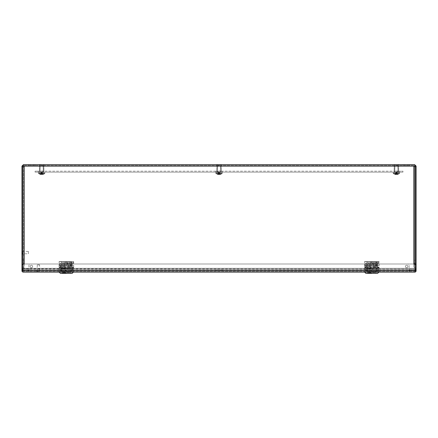 <?xml version="1.0" encoding="UTF-8"?>
<svg xmlns="http://www.w3.org/2000/svg" width="438" height="438" viewBox="0 0 438 438"><rect width="100%" height="100%" fill="white"/><g stroke="black" fill="none" stroke-linecap="round" stroke-linejoin="round"><path stroke-width="0.33" stroke-dasharray="2.19 1.64" d="M216.772 164.666L221.278 164.666L216.772 164.666L221.278 164.666L216.772 164.666L216.772 165.454L221.278 165.454L216.772 165.454L221.278 165.454L216.772 165.454L216.772 164.666M39.404 164.666L43.915 164.666L39.404 164.666L43.915 164.666L39.404 164.666L39.404 165.454L43.915 165.454L39.404 165.454L43.915 165.454L39.404 165.454L39.404 164.666M394.14 164.666L398.646 164.666L394.14 164.666L398.646 164.666L394.14 164.666L394.14 165.454L398.646 165.454L394.14 165.454L398.646 165.454L394.14 165.454L394.14 164.666M33.567 164.666L28.651 164.666L34.958 164.666L28.651 164.666L33.567 164.666L33.567 165.454L34.958 165.454L33.447 165.454L33.447 164.666L33.447 165.454L30.162 165.454L30.162 164.666L30.162 165.454L33.447 165.454L33.447 164.666L33.567 165.454L33.567 164.666M408.002 164.666L403.091 164.666L409.399 164.666L403.091 164.666L408.002 164.666L408.002 165.454L409.399 165.454L407.887 165.454L407.887 164.666L407.887 165.454L404.602 165.454L404.602 164.666L404.602 165.454L407.887 165.454L407.887 164.666L408.002 165.454L408.002 164.666M415.229 165.86L415.312 269.775L22.743 269.775L22.743 268.302L24.21 268.302L22.749 268.302L22.743 267.519L23.532 267.519L23.532 166.205L24.21 166.205L22.743 166.205L24.21 166.205L22.743 166.205L24.21 166.205L22.743 166.205L23.422 164.666L414.627 164.666L415.312 166.139L414.627 165.454L23.422 165.454L414.627 165.454L414.627 164.666L416.1 166.139L415.312 166.139L414.627 165.454L414.627 164.666M30.047 165.454L34.958 165.454L28.651 165.454L30.162 165.454L30.162 164.666L30.047 165.454M404.488 165.454L409.399 165.454L403.091 165.454L404.602 165.454L404.602 164.666L404.488 165.454M21.955 166.139L22.743 166.139L23.422 165.454L23.422 164.666L21.955 166.139L21.955 269.381L22.42 269.381M415.312 259.685L415.312 166.205L413.839 166.205L415.312 166.205L413.839 166.205L415.312 166.205L414.627 165.454L415.312 166.139L22.743 166.139L415.312 166.139L413.839 166.205L413.839 264.098L415.312 264.098L413.839 264.098L414.518 264.098L414.523 263.315L415.312 263.315L414.523 263.315L414.523 259.685L415.312 259.685L415.312 263.315L415.312 166.205L413.839 166.205L415.312 166.139L415.312 269.118L416.1 269.118L415.312 269.118L415.629 269.381M416.1 269.118L416.1 166.139M414.518 264.098L415.301 264.098L415.312 268.987L416.1 268.987L416.1 268.302L415.772 269.228L416.1 268.302L415.772 269.228L415.158 268.729A0.684 0.684 0 0 1 414.627 268.987L409.793 268.987L414.627 268.987A0.684 0.684 0 0 0 415.158 268.729L415.312 268.302L413.839 268.302L415.312 268.302L415.312 269.118L415.947 269.118M415.312 166.139L22.743 166.139L23.422 165.454L23.422 164.666M22.743 267.519L23.532 267.519L23.532 268.302L22.749 268.302L22.743 268.987L22.743 268.302L24.21 268.302L24.21 166.205L22.743 166.205L23.422 165.454L22.743 166.139L22.743 270.668L415.312 270.668L415.312 272.14L22.743 272.14L22.743 270.668M21.955 253.832L21.955 251.292L21.955 253.832L22.743 253.832L22.743 251.292L22.743 253.832M22.579 268.987L21.955 268.987L21.955 268.302L22.278 269.228A1.473 1.473 0 0 0 23.422 269.775A1.473 1.473 0 0 1 22.743 269.605M414.523 263.315L414.523 166.205L414.523 267.519L415.312 267.519L414.523 267.519L414.518 268.302L413.839 268.302L413.839 166.205L413.839 268.302L24.21 268.302L24.21 166.205L24.21 264.098L22.749 264.098M415.312 264.098L415.312 270.668M415.312 269.605A1.473 1.473 0 0 1 414.627 269.775A1.473 1.473 0 0 0 415.772 269.228M415.312 264.059L416.1 264.059M22.743 264.059L21.955 264.059M22.743 166.205L23.532 166.205L23.532 263.315L22.743 263.315L23.532 263.315L23.532 264.098M409.793 269.775L414.627 269.775L409.53 269.775L409.793 268.987L409.793 269.775M415.476 268.987L415.312 268.302L415.158 268.729L415.312 268.302L414.518 268.302M415.312 267.519L415.312 166.205M415.312 268.302L23.532 268.302M414.901 269.775L414.901 268.987L415.312 268.987L415.312 269.775L22.743 269.775L22.891 268.729A0.684 0.684 0 0 0 23.422 268.987L28.256 268.987L23.422 268.987A0.684 0.684 0 0 1 22.891 268.729L416.1 268.987M28.256 269.775L23.422 269.775L28.519 269.775L28.256 268.987L28.256 269.775M22.278 269.228L22.891 268.729L22.743 268.302M22.743 271.352L415.312 271.352M22.743 259.685L23.532 259.685L23.532 167.031L23.532 263.89L22.743 263.89M23.532 259.685L23.532 263.315M415.306 263.89L414.523 263.89L414.523 166.205L414.523 167.031L415.312 167.031L414.523 167.031L414.523 259.685M414.523 263.89L414.523 267.519M23.532 267.519L23.532 263.89M414.901 268.987L21.955 268.987M39.644 271.352L37.11 271.352L39.644 271.352L39.644 270.564L37.11 270.564L39.644 270.564M366.557 271.352L376.959 271.352L366.557 271.352L366.557 270.564L366.557 271.352M61.09 271.352L71.498 271.352L61.09 271.352L61.09 270.564L61.09 271.352M21.955 271.352L416.1 271.352L416.1 269.775L416.1 270.564L21.955 270.564L21.955 265.636A1.643 1.643 0 0 1 23.597 263.994L414.457 263.994A1.643 1.643 0 0 1 416.1 265.636L416.1 269.775L21.955 269.775L21.955 271.352M374.37 270.564L374.37 271.352L374.37 270.564L369.152 270.564L376.959 270.564L376.959 271.352L376.959 270.564L374.37 270.564M369.152 271.352L369.152 270.564L366.557 270.564L369.152 270.564L369.152 271.352M68.903 270.564L68.903 271.352L68.903 270.564L63.685 270.564L71.498 270.564L71.498 271.352L71.498 270.564L68.903 270.564M63.685 271.352L63.685 270.564L61.09 270.564L63.685 270.564L63.685 271.352M28.93 271.352L28.93 270.005L28.459 271.352L28.459 270.564L22.743 270.564M409.119 271.352L409.119 265.636A1.643 1.643 0 0 0 407.477 263.994L30.572 263.994A1.643 1.643 0 0 0 28.93 265.636L28.93 269.775L28.93 265.636A1.643 1.643 0 0 1 30.572 263.994L407.477 263.994A1.643 1.643 0 0 1 409.119 265.636L409.119 269.775L28.93 269.775L409.119 269.775L409.596 271.352L409.596 270.564L28.459 270.564L28.93 269.89L28.93 270.564M415.312 270.564L409.596 270.564L409.119 269.89L409.119 270.564M21.955 269.381L21.955 265.636A1.643 1.643 0 0 1 23.597 263.994L414.457 263.994A1.643 1.643 0 0 1 416.1 265.636L416.1 269.381M406.65 267.695A1.237 1.237 0 0 1 405.583 265.844A1.237 1.237 0 0 1 407.718 265.844A1.237 1.237 0 0 1 406.65 267.695A1.237 1.237 0 0 0 407.718 265.844A1.237 1.237 0 0 0 405.583 265.844A1.237 1.237 0 0 0 406.65 267.695A1.237 1.237 0 0 0 407.718 265.844A1.237 1.237 0 0 0 405.583 265.844A1.237 1.237 0 0 0 406.65 267.695A1.237 1.237 0 0 1 405.583 265.844A1.237 1.237 0 0 1 407.718 265.844A1.237 1.237 0 0 1 406.65 267.695M31.405 267.695A1.237 1.237 0 0 1 30.331 265.844A1.237 1.237 0 0 1 32.472 265.844A1.237 1.237 0 0 1 31.405 267.695A1.237 1.237 0 0 0 32.472 265.844A1.237 1.237 0 0 0 30.331 265.844A1.237 1.237 0 0 0 31.405 267.695A1.237 1.237 0 0 0 32.472 265.844A1.237 1.237 0 0 0 30.331 265.844A1.237 1.237 0 0 0 31.405 267.695A1.237 1.237 0 0 1 30.331 265.844A1.237 1.237 0 0 1 32.472 265.844A1.237 1.237 0 0 1 31.405 267.695M66.297 264.453L62.125 264.453L66.297 264.453M66.297 273.005L62.125 273.005L66.297 273.005M61.731 264.453L70.978 264.453L61.205 264.453L61.205 271.352L61.205 264.453L61.205 265.439L61.205 264.453L61.731 264.453A0.526 0.526 0 0 1 61.205 263.928L61.731 264.453M66.297 273.4L61.731 273.4L66.297 273.4M61.205 265.439L61.205 266.096L61.205 265.439L59.782 265.439L59.782 263.928L61.205 263.928L59.65 263.928L59.683 266.096L59.782 265.439L61.205 265.439M63.756 264.453L63.756 271.352L61.205 271.352L68.832 271.352L63.756 271.352L63.756 264.453M67.698 264.453L68.832 266.096L68.832 271.352L68.832 266.096L71.383 266.096L68.832 266.096L67.698 264.453M70.978 264.453L71.383 266.096L71.383 271.352L68.832 271.352L71.383 271.352L71.383 266.096L70.978 264.453M60.455 273.4L72.133 273.4M61.205 266.096L59.683 266.096L61.205 266.096M66.297 271.352L58.906 271.352L66.297 271.352M58.906 271.352L58.906 271.85L73.683 271.85L58.906 271.85L59.19 272.14M60.625 265.57L60.625 263.309L64.884 263.309L64.884 269.709L62.251 269.709L61.627 270.564L61.227 268.921L63.417 268.921L63.417 267.936L60.805 267.936L60.805 269.709L60.439 269.709L64.654 269.709L65.377 270.564L66.297 269.841L66.297 268.921L62.782 268.921L62.782 267.936L67.277 267.936L67.277 269.709L72.15 269.709L71.761 270.564L71.361 269.841L71.361 268.921L72.15 268.921L72.15 267.936L70.797 267.936L70.797 269.709L67.704 269.709L67.704 266.66L68.399 265.877L72.15 265.57L59.743 265.57L59.743 261.596L61.659 261.596L61.659 263.309L60.625 263.309M61.659 261.596L71.75 261.596L67.616 261.596L67.616 264.585L71.471 264.585L70.808 264.585L70.808 265.57L73.683 265.57L68.399 265.877L67.704 266.66L67.704 269.709L64.884 269.709L64.884 261.596L73.009 261.596L64.884 261.596L64.884 263.309L71.153 263.309L61.659 263.309M59.743 265.57L70.808 265.57M62.251 269.709L70.797 269.709M70.797 267.936L72.144 267.936L72.144 269.709M72.144 267.936L73.683 267.936L72.15 267.936L72.15 265.57M72.15 269.709L72.15 268.921L73.683 268.921L73.683 261.793L67.934 261.793L67.934 264.585L71.263 264.585L71.263 265.57M71.361 268.921L73.683 268.921L73.683 269.709L67.277 269.709L67.277 267.936L62.782 267.936M71.361 269.841L72.692 269.841L72.692 268.921M72.692 269.841L73.026 270.564L71.684 270.564M71.761 270.564L73.102 270.564L73.354 269.841L71.98 269.841M71.98 269.709L73.683 269.709M62.782 268.921L61.857 268.921L61.857 267.936M67.934 264.585L67.436 264.585L67.436 261.596L73.485 261.596L59.103 261.596L58.906 269.709L64.654 269.709L65.574 270.564L66.297 269.841L66.297 268.921L61.857 268.921M58.906 269.709L60.805 269.709M60.805 267.936L59.458 267.936L59.458 269.709M59.458 267.936L63.417 267.936M63.417 268.921L62.661 268.921L62.661 267.936M61.227 268.921L62.661 268.921M61.227 269.841L59.897 269.841L59.897 268.921M59.897 269.841L60.285 270.564L61.627 270.564M61.747 270.564L60.406 270.564L60.877 269.709M70.365 263.309L62.223 263.309L70.365 263.309L70.365 271.757L67.923 271.757L67.047 272.546C70.168 272.546 70.168 272.546 67.047 272.546L67.923 271.757L66.861 272.348L67.923 271.757L70.365 271.757L69.576 272.546M63.406 261.596L69.182 261.596L63.406 261.596L63.406 267.903L68.919 268.166L63.669 268.166M67.616 264.585L67.616 261.596M59.103 261.596L59.743 261.596M66.297 261.793L66.297 265.57L66.297 261.596L58.906 261.793L61.227 261.793L61.227 266.364L58.916 267.344L59.924 267.684L72.664 267.684L73.672 267.344L71.361 266.364L71.361 261.793L70.398 261.793L70.2 265.702L62.388 265.702L62.191 261.793L62.191 266.266L64.654 266.266L64.654 268.729L64.654 266.266L62.191 266.266C62.333 267.76 63.154 268.582 64.654 268.729L67.934 268.729L67.934 266.266L70.398 266.266L64.654 266.266L64.654 261.793L65.903 261.596L65.705 264.519L63.373 264.519L63.373 261.793L64.654 261.793L61.38 261.596M71.153 261.596L71.153 262.784L70.277 262.784L70.277 261.596M72.347 265.57L72.347 262.784L73.683 262.784L73.009 262.784L73.009 265.57M71.794 265.57L71.75 261.596M73.009 261.596L73.009 262.784L71.153 262.784L71.153 263.309M64.665 270.498L67.923 270.498L64.665 270.498L65.771 270.498L64.665 270.498L64.665 271.757L65.541 272.546C62.42 272.546 62.42 272.546 65.541 272.546L64.665 271.757L62.223 271.757L64.665 271.757L64.665 270.498M67.934 264.519L69.215 264.519L69.412 261.596L69.215 264.519L66.888 264.519L66.691 261.596L69.215 261.793L66.888 261.793L66.888 264.519L67.934 264.519L67.934 261.793L64.654 261.596L64.654 264.519M72.347 262.784L70.277 262.784M70.2 261.596L70.398 265.505L71.29 266.501L72.872 267.098A0.827 0.712 90 0 0 72.664 267.684M73.485 261.596L71.208 261.596M67.885 261.596L67.934 265.702M73.683 267.262L58.906 267.262A0.827 0.816 161.2 0 1 58.916 267.344M71.263 264.585L70.808 264.585M71.794 262.784L71.794 263.566M67.923 270.498L66.822 270.498L66.822 272.348L66.822 270.498L67.923 270.498L67.923 271.757L67.923 270.498M65.771 272.348L65.771 270.498L65.574 272.546M63.373 264.519L63.373 261.793L65.705 261.793L65.705 264.519L63.373 264.519M59.924 267.684A0.827 0.712 90 0 0 59.716 267.098L61.298 266.501L62.174 265.505M61.298 266.501L61.687 266.041M70.901 266.041L70.217 265.702L62.371 265.702L61.785 266.184L70.803 266.184L71.29 266.501M64.654 265.702L64.654 266.266L67.934 266.266L67.934 268.729C69.428 268.587 70.25 267.766 70.398 266.266L70.2 265.702M371.758 264.453L375.93 264.453L371.758 264.453M371.758 273.005L367.586 273.005L371.758 273.005M367.192 264.453L376.445 264.453L366.666 264.453L366.666 271.352L366.666 264.453L366.666 265.439L366.666 264.453L367.192 264.453A0.526 0.526 0 0 1 366.666 263.928L367.192 264.453M371.758 273.4L367.192 273.4L371.758 273.4M366.666 265.439L366.666 266.096L366.666 265.439L365.248 265.439L365.248 263.928L366.666 263.928L365.117 263.928L365.15 266.096L365.248 265.439L366.666 265.439M369.218 264.453L369.218 271.352L366.666 271.352L374.298 271.352L369.218 271.352L369.218 264.453M373.165 264.453L374.298 266.096L374.298 271.352L374.298 266.096L376.85 266.096L374.298 266.096L373.165 264.453M376.445 264.453L376.85 266.096L376.85 271.352L374.298 271.352L376.85 271.352L376.85 266.096L376.445 264.453M365.916 273.4L377.6 273.4M366.666 266.096L365.15 266.096L366.666 266.096M371.758 271.352L379.149 271.352L371.758 271.352M364.367 271.352L364.367 271.85L379.149 271.85L364.367 271.85L364.657 272.14M366.091 265.57L366.091 263.309L370.345 263.309L370.345 269.709L367.712 269.709L367.088 270.564L366.688 268.921L368.878 268.921L368.878 267.936L366.267 267.936L366.267 269.709L365.905 269.709L370.115 269.709L370.838 270.564L371.758 269.841L371.758 268.921L368.243 268.921L368.243 267.936L372.743 267.936L372.743 269.709L377.611 269.709L377.222 270.564L376.828 269.841L376.828 268.921L377.611 268.921L377.611 267.936L376.264 267.936L376.264 269.709L373.171 269.709L373.171 266.66L373.866 265.877L377.611 265.57L365.204 265.57L365.204 261.596L367.121 261.596L367.121 263.309L366.091 263.309M367.121 261.596L377.217 261.596L373.083 261.596L373.083 264.585L376.932 264.585L376.269 264.585L376.269 265.57L379.149 265.57L373.866 265.877L373.171 266.66L373.171 269.709L370.345 269.709L370.345 261.596L378.47 261.596L370.345 261.596L370.345 263.309L376.62 263.309L367.121 263.309M365.204 265.57L376.269 265.57M367.712 269.709L376.264 269.709M376.264 267.936L377.611 267.936L377.611 269.709L377.611 268.921L379.149 268.921L379.149 267.936L377.611 267.936L379.149 267.936L379.149 261.793L373.4 261.793L373.4 264.585L376.729 264.585L376.729 265.57M376.828 268.921L379.149 268.921L379.149 269.709L372.743 269.709L372.743 267.936L368.243 267.936M376.828 269.841L378.158 269.841L378.158 268.921M378.158 269.841L378.487 270.564L377.151 270.564M377.222 270.564L378.569 270.564L378.821 269.841L377.446 269.841M377.446 269.709L379.149 269.709M368.243 268.921L367.323 268.921L367.323 267.936M373.4 264.585L372.902 264.585L372.897 261.596L378.952 261.596L364.564 261.596L364.367 269.709L370.115 269.709L371.035 270.564L371.758 269.841L371.758 268.921L367.323 268.921M364.367 269.709L366.267 269.709M366.267 267.936L364.925 267.936L364.925 269.709M364.925 267.936L368.878 267.936M368.878 268.921L368.123 268.921L368.123 267.936M366.688 268.921L368.123 268.921M366.688 269.841L365.358 269.841L365.358 268.921M365.358 269.841L365.752 270.564L367.088 270.564M367.214 270.564L365.867 270.564L366.338 269.709M375.831 263.309L367.685 263.309L375.831 263.309L375.831 271.757L373.39 271.757L372.514 272.546C375.634 272.546 375.634 272.546 372.514 272.546L373.39 271.757L372.322 272.348L373.39 271.757L375.831 271.757L375.043 272.546M368.867 261.596L374.649 261.596L368.867 261.596L368.867 267.903L374.386 268.166L369.13 268.166M373.083 264.585L373.083 261.596M364.564 261.596L365.204 261.596M371.758 261.793L371.758 265.57L371.758 261.596L364.367 261.793L366.694 261.793L366.694 266.364L364.378 267.344L365.385 267.684L378.131 267.684L379.138 267.344L376.822 266.364L376.822 261.793L375.864 261.793L375.667 265.702L367.849 265.702L367.652 261.793L367.652 266.266L370.115 266.266L370.115 268.729L370.115 266.266L367.652 266.266C367.794 267.76 368.615 268.582 370.115 268.729L373.4 268.729L373.4 266.266L375.864 266.266L370.115 266.266L370.115 261.793L371.364 261.596L371.167 264.519L368.834 264.519L368.834 261.793L370.115 261.793L366.847 261.596M376.62 261.596L376.62 262.784L375.738 262.784L375.738 261.596M377.813 265.57L377.813 262.784L379.149 262.784L378.47 262.784L378.47 265.57M377.26 265.57L377.217 261.596M378.47 261.596L378.47 262.784L376.62 262.784L376.62 263.309M370.132 270.498L373.39 270.498L370.132 270.498L371.232 270.498L370.132 270.498L370.132 271.757L371.008 272.546C367.882 272.546 367.882 272.546 371.008 272.546L370.132 271.757L367.685 271.757L370.132 271.757L370.132 270.498M373.4 264.519L374.682 264.519L374.879 261.596L374.682 264.519L372.349 264.519L372.152 261.596L374.682 261.793L372.349 261.793L372.349 264.519L373.4 264.519L373.4 261.793L370.115 261.596L370.115 264.519M377.813 262.784L375.738 262.784M375.667 261.596L375.667 265.702L378.339 267.098A0.827 0.712 90 0 0 378.131 267.684M378.952 261.596L376.669 261.596M373.351 261.596L373.4 265.702M379.138 267.344A0.827 0.816 18.8 0 1 379.138 267.273L364.367 267.262M376.729 264.585L376.269 264.585M377.26 262.784L377.26 263.566M373.39 270.498L372.284 270.498L372.284 272.348L372.284 270.498L373.39 270.498L373.39 271.757L373.39 270.498M371.232 272.348L371.232 270.498L371.035 272.546M368.834 264.519L368.834 261.793L371.167 261.793L371.167 264.519L368.834 264.519M365.385 267.684A0.827 0.712 90 0 0 365.177 267.098L366.759 266.501L367.635 265.505M366.759 266.501L367.148 266.041M376.368 266.041L375.684 265.702L367.832 265.702L367.252 266.184L376.269 266.184L376.757 266.501M396.39 171.17L398.635 171.17L396.39 171.17M396.39 164.88L398.635 164.88L396.39 164.88M394.972 164.666L393.548 164.666M399.237 164.666L397.813 164.666M397.813 164.6L397.813 164.88L394.972 164.88L399.237 164.88L399.237 164.6L397.813 164.6L399.237 164.6L397.813 164.6L397.813 164.88L397.813 164.6L394.972 164.6L394.972 164.88L394.972 164.6M396.39 171.039L398.032 171.039L396.39 171.039M396.39 165.422L398.032 165.422L396.39 165.422M41.659 171.17L43.899 171.17L41.659 171.17M41.659 164.88L39.42 164.88L41.659 164.88M38.818 164.666L43.083 164.666M40.236 164.666L44.506 164.666M44.506 164.6L43.083 164.6L44.506 164.6M41.659 171.039L43.302 171.039L41.659 171.039M41.659 165.422L40.017 165.422L41.659 165.422M40.236 164.6L43.083 164.6M219.027 171.17L216.788 171.17L219.027 171.17M219.027 164.88L216.788 164.88L219.027 164.88M217.604 164.666L216.18 164.666M221.869 164.666L220.451 164.666M220.451 164.6L220.451 164.88L217.604 164.88L221.869 164.88L221.869 164.6L220.451 164.6L221.869 164.6L220.451 164.6L220.451 164.88L220.451 164.6L217.604 164.6L217.604 164.88L217.604 164.6M219.027 171.039L220.67 171.039L219.027 171.039M219.027 165.422L217.385 165.422L219.027 165.422M22.135 253.799L22.135 251.324L22.135 253.799L28.339 253.799L28.339 251.324L28.47 253.668M22.135 254.243L21.9 250.881M38.374 271.166L36.693 271.166L38.374 271.166M38.374 264.963L39.612 264.963L38.374 264.963M39.48 264.831L37.274 264.831L39.612 264.963L39.612 271.166M38.374 271.401L36.693 271.401L38.374 271.401M415.312 269.907L409.53 269.907L415.969 269.775L409.661 269.775L415.969 269.775L409.661 269.775L415.312 269.775L409.53 269.907L416.1 269.907L416.1 270.432L409.53 270.432L415.312 270.432M415.969 270.564L409.661 270.564L415.969 270.564M22.743 269.907L416.1 269.907M28.519 269.907L28.519 270.432L21.955 270.432L28.388 270.564L28.519 269.907M22.086 270.564L28.388 270.564L22.743 270.432M215.874 269.775L222.181 269.775L215.742 269.907L222.312 269.907L222.312 270.432L215.874 270.564L222.312 270.432L222.312 269.907L215.742 269.907L222.312 269.907L215.742 269.907L215.874 270.564L222.181 270.564L215.874 270.564L215.874 269.775L222.181 269.775L215.874 269.775M220.872 172.156L217.182 172.156L221.02 172.156L220.872 171.17L221.086 172.353L216.947 172.353L222.252 172.156L215.797 172.156L217.188 172.156L217.182 171.17L220.872 171.17L217.182 171.17L216.947 172.156L222.252 172.156L215.797 172.156L220.867 172.156M217.034 172.156L222.208 172.156L215.846 172.156L217.034 172.156L217.034 171.17L215.846 171.17L217.182 171.17L217.034 172.156M43.504 172.156L38.434 172.156L44.89 172.156L38.434 172.156L43.532 172.353L43.504 171.17L39.814 171.17L43.504 171.17L39.814 171.17L43.504 171.17L43.504 172.156M398.241 172.156L394.545 172.156L399.62 172.156L395.574 172.156L398.47 172.156L398.241 171.17L394.545 171.17L398.241 171.17L394.545 171.17L398.241 171.17L398.454 172.353L393.165 172.156L398.251 172.156M35.089 172.156L402.96 172.156L35.089 172.156L35.089 171.17L38.374 171.17L35.089 171.17L35.089 172.156M221.02 171.17L215.846 171.17L222.208 171.17L220.872 171.17L221.02 172.156L221.02 171.17M399.675 171.17L38.374 171.17L402.96 171.17L399.675 171.17L399.675 172.156L399.675 171.17M402.96 172.156L402.96 171.17L402.96 172.156M396.39 165.98L398.022 165.98L396.39 165.98M396.39 165.849L397.89 165.849L396.39 165.849M396.39 172.156L398.076 172.156L396.39 172.156M393.559 172.353L394.107 172.353L393.559 172.353M394.277 172.353L395.229 172.353L394.277 172.353M395.394 172.353L396.226 172.353L395.394 172.353M396.56 172.353L397.556 172.353L396.56 172.353M397.857 172.353L398.679 172.353L397.857 172.353M399.412 172.353L398.596 172.156L399.412 172.353M399.434 172.353L398.947 172.156L399.434 172.353M397.983 172.353L397.228 172.353L397.983 172.353M396.905 172.353L396.133 172.156L396.905 172.353M394.277 172.419L398.509 172.419L394.277 172.419M396.39 172.419L399.626 172.419L396.39 172.419M393.319 173.568L399.467 173.568L393.319 173.568L393.16 173.224L399.626 173.224L393.16 173.224L399.626 173.224L393.16 173.224L393.319 173.568L399.467 173.568L393.319 173.568L394.545 174.34L395.738 174.625L394.55 174.335L395.738 174.625L395.021 174.34L395.738 174.625L396.631 174.34L395.738 174.625L396.155 174.34L394.561 174.34L395.021 174.34L396.39 172.222L397.764 174.34L398.235 174.335L397.047 174.625L396.631 174.34L397.047 174.625L398.224 174.34L397.047 174.34L397.047 174.625L397.764 174.34L396.39 172.222L397.047 174.34L396.631 174.505L397.047 174.34L396.39 172.222L396.631 174.505L397.047 174.625L396.631 174.505L396.39 172.222L396.631 174.335L396.39 172.222L396.155 174.34L396.39 172.222L395.738 174.34L396.39 172.222L395.021 174.505L396.631 174.34L394.561 174.34L393.319 173.568M398.241 174.34L396.39 172.222L394.55 174.335L396.39 172.222L397.764 174.34L398.235 174.335L396.39 172.222L397.047 174.625L397.764 174.505L397.047 174.625L397.047 174.34L398.224 174.34L396.631 174.505L397.047 174.34L396.39 172.222L396.631 174.34L396.39 172.222L396.631 174.335L396.39 172.222L396.155 174.34L396.39 172.222L395.738 174.34L396.39 172.222L395.021 174.34L396.39 172.222L394.55 174.335L396.39 172.222L398.235 174.335L397.764 174.34L396.39 172.222L398.241 174.34L399.467 173.568L399.626 172.419L399.467 173.568L398.241 174.34M41.659 165.98L43.291 165.98L41.659 165.98M41.659 165.849L43.159 165.849L41.659 165.849M41.659 172.156L43.346 172.156L41.659 172.156M39.546 172.353L39.842 172.156L39.546 172.353M40.499 172.353L41.495 172.353L40.499 172.353M41.824 172.353L42.82 172.353L41.824 172.353M44.851 172.353L44.353 172.156L44.851 172.353M43.252 172.353L42.535 172.156L43.252 172.353M42.021 172.353L41.15 172.353L42.021 172.353M40.827 172.353L40.312 172.156L40.827 172.353M39.54 172.419L43.778 172.419L39.54 172.419M41.659 172.419L38.429 172.419L41.659 172.419M38.588 173.568L44.731 173.568L38.588 173.568L38.429 173.224L44.89 173.224L38.429 173.224L44.89 173.224L38.429 173.224L38.588 173.568L44.731 173.568L38.588 173.568L41.008 174.625L38.588 173.568M43.488 174.34L41.895 174.505L43.504 174.335L43.033 174.34L43.504 174.335L41.659 172.222L43.033 174.505L42.311 174.34L42.311 174.625L43.033 174.34L41.659 172.222L42.311 174.34L41.895 174.505L42.311 174.34L41.659 172.222L41.895 174.505L42.311 174.625L41.895 174.505L41.659 172.222L41.895 174.335L41.424 174.335L41.895 174.335L41.659 172.222L41.424 174.505L40.285 174.505L41.424 174.505L41.008 174.34L41.008 174.625L41.424 174.34L41.659 172.222L41.008 174.34L40.285 174.34L41.008 174.34L41.659 172.222L40.285 174.505L39.831 174.34L40.285 174.34L39.831 174.34L40.285 174.34L41.659 172.222L39.82 174.335L41.659 172.222L43.033 174.34L43.488 174.34L42.311 174.625L43.504 174.335L41.659 172.222L42.311 174.625L42.311 174.34L43.033 174.505L41.895 174.505L42.311 174.34L41.659 172.222L41.895 174.34L41.659 172.222L41.895 174.335L41.424 174.335L41.895 174.335L41.659 172.222L41.424 174.505L41.008 174.34L41.008 174.625L41.424 174.34L41.659 172.222L41.008 174.34L40.285 174.34L41.008 174.34L41.659 172.222L40.285 174.34L41.659 172.222L39.82 174.335L41.659 172.222L43.504 174.335L43.033 174.34L41.659 172.222L43.504 174.34L44.731 173.568L44.89 172.419L44.731 173.568L43.504 174.34M219.027 165.98L217.396 165.98L219.027 165.98M219.027 165.849L217.527 165.849L219.027 165.849M216.191 172.353L216.739 172.353L216.191 172.353M216.914 172.353L217.626 172.156L216.914 172.353M217.867 172.353L218.863 172.353L217.867 172.353M219.192 172.353L220.188 172.353L219.192 172.353M222.044 172.353L221.25 172.156L222.044 172.353M222.071 172.353L221.579 172.156L222.071 172.353M220.615 172.353L219.903 172.156L220.615 172.353M219.389 172.353L218.77 172.156L219.389 172.353M216.909 172.419L221.146 172.419L216.909 172.419M219.027 172.419L215.792 172.419L219.027 172.419M215.95 173.568L222.099 173.568L215.95 173.568L215.792 173.224L222.258 173.224L215.792 173.224L222.258 173.224L215.792 173.224L215.95 173.568L222.099 173.568L215.95 173.568L217.182 174.34L218.376 174.625L217.182 174.335L218.376 174.625L217.653 174.34L218.376 174.625L219.263 174.34L218.376 174.625L218.792 174.34L217.193 174.34L217.653 174.34L219.027 172.222L220.402 174.34L220.867 174.335L219.679 174.625L219.263 174.34L219.679 174.625L220.872 174.34L219.679 174.34L219.679 174.625L220.402 174.34L219.027 172.222L219.679 174.34L219.263 174.505L219.679 174.34L219.027 172.222L219.263 174.505L219.679 174.625L219.263 174.505L219.027 172.222L219.263 174.335L219.027 172.222L218.792 174.34L219.027 172.222L218.376 174.34L219.027 172.222L217.653 174.505L219.263 174.34L217.193 174.34L215.95 173.568M220.867 174.335L219.027 172.222L217.182 174.335L219.027 172.222L220.402 174.34L220.867 174.335L219.027 172.222L219.679 174.625L220.402 174.505L219.679 174.625L219.679 174.34L220.856 174.34L219.263 174.505L219.679 174.34L219.027 172.222L219.263 174.34L219.027 172.222L219.263 174.335L219.027 172.222L218.792 174.34L219.027 172.222L218.376 174.34L219.027 172.222L217.653 174.34L219.027 172.222L217.182 174.335L219.027 172.222L220.872 174.34L220.402 174.34L219.027 172.222L220.867 174.335M23.532 167.031L22.743 167.031L23.532 167.031M23.532 260.271L22.743 260.271M23.532 263.074L22.743 263.074M415.312 260.271L414.523 260.271M415.312 263.074L414.523 263.074M414.901 272.14L414.901 271.352M414.523 264.475L415.312 264.475M414.523 267.279L415.312 267.279M23.532 267.279L22.743 267.279M23.532 264.475L22.743 264.475M23.154 269.775L23.154 268.987M23.597 271.352L23.597 270.564M414.457 271.352L414.457 270.564M60.877 269.841L62.251 269.841M71.471 261.596L71.471 264.585M63.406 267.903L69.182 267.903L63.406 267.903M71.618 261.596L71.618 262.784M70.398 261.793L67.934 261.793M366.338 269.841L367.712 269.841M376.932 261.596L376.932 264.585M368.867 267.903L374.649 267.903L368.867 267.903M377.085 261.596L377.085 262.784M375.864 261.793L373.4 261.793M370.115 265.702L370.115 266.266L373.4 266.266L373.4 268.729C374.895 268.587 375.716 267.766 375.864 266.266L375.881 265.505M38.374 171.17L38.374 172.156L38.374 171.17M396.39 171.931L398.022 171.931L396.39 171.931M41.659 171.931L43.291 171.931L41.659 171.931M219.027 171.931L217.396 171.931L219.027 171.931M221.278 165.454L221.278 164.666L221.278 165.454M43.915 165.454L43.915 164.666L43.915 165.454M398.646 165.454L398.646 164.666L398.646 165.454M34.958 165.454L34.958 164.666L34.958 165.454M28.651 165.454L28.651 164.666L28.651 165.454M409.399 165.454L409.399 164.666L409.399 165.454M403.091 165.454L403.091 164.666L403.091 165.454M22.743 251.292L21.955 251.292M37.11 270.564L37.11 271.352M28.826 270.722L28.656 271.27M409.223 270.722L409.393 271.27M62.125 264.453L62.125 273.005L61.731 273.4M70.463 264.453L70.463 273.005L70.857 273.4M73.398 272.14L73.683 271.352M59.65 266.096L59.65 263.928M60.439 265.57L60.439 269.709M59.579 265.57L59.579 261.596M61.435 263.309L61.435 261.596M62.223 263.309L62.223 271.757L63.012 272.546M68.919 268.166L69.182 261.596M367.586 264.453L367.586 273.005L367.192 273.4M375.93 264.453L375.93 273.005L376.324 273.4M378.859 272.14L379.149 271.352M365.117 266.096L365.117 263.928M365.905 265.57L365.905 269.709M377.611 265.57L377.611 267.936M365.046 265.57L365.046 261.596M366.896 263.309L366.896 261.596M367.685 263.309L367.685 271.757L368.473 272.546M374.386 268.166L374.649 261.596M394.151 164.88L394.151 171.17L394.151 164.88M398.635 164.88L398.635 171.17L398.635 164.88M394.753 171.039L394.753 165.422L394.753 171.039M398.032 171.039L398.032 165.422L398.032 171.039M39.42 164.88L39.42 171.17L39.42 164.88M43.899 164.88L43.899 171.17L43.899 164.88M40.017 171.039L40.017 165.422L40.017 171.039M43.302 171.039L43.302 165.422L43.302 171.039M216.788 164.88L216.788 171.17L216.788 164.88M221.267 164.88L221.267 171.17L221.267 164.88M217.385 171.039L217.385 165.422L217.385 171.039M220.67 171.039L220.67 165.422L220.67 171.039M22.135 251.324L28.47 251.456M37.142 271.166L37.274 264.831M409.53 269.907L409.661 270.564L409.53 269.907M21.955 269.907L21.955 270.432M215.846 171.17L215.846 172.156L215.846 171.17M222.208 171.17L222.208 172.156L222.208 171.17M39.814 171.17L39.814 172.156L39.814 171.17M394.545 171.17L394.55 172.353L394.545 171.17M398.022 171.931L397.89 165.849L398.022 171.931M394.764 171.931L394.895 165.849L394.764 171.931M393.16 172.419L393.16 173.224L393.16 172.419M43.291 171.931L43.159 165.849L43.291 171.931M40.033 171.931L40.165 165.849L40.033 171.931M38.429 172.419L38.429 173.224L38.429 172.419M220.653 171.931L220.522 165.849L220.653 171.931M217.396 171.931L217.527 165.849L217.396 171.931M215.792 172.419L215.792 173.224L215.792 172.419M222.258 172.419L222.099 173.568L220.872 174.34L222.099 173.568L222.258 172.419"/><path stroke-width="0.66" d="M22.743 269.605A1.473 1.473 0 0 1 22.278 269.228L21.955 268.987L21.955 166.139L22.743 166.139L24.21 166.205L24.21 264.098L22.743 264.098L22.743 272.14L415.312 272.14L415.312 264.098L413.839 264.098L413.839 166.205L415.312 166.205L414.627 164.666L23.422 164.666L22.825 165.854M414.627 164.666L416.1 166.139L416.1 264.059L415.312 264.098L415.312 263.315M21.955 166.139L23.422 164.666M415.629 269.381L416.1 269.381L416.1 264.059M416.1 166.139L22.743 166.139M22.743 268.987L21.955 268.987L21.955 269.381L22.42 269.381M22.743 263.315L22.743 166.205M415.312 268.987L416.1 268.987L415.772 269.228A1.473 1.473 0 0 1 415.312 269.605M415.312 166.205L415.312 264.059M415.772 269.228L415.476 268.987M21.955 264.059L22.743 264.059M22.278 269.228L22.579 268.987M22.743 271.352L21.955 271.352L21.955 270.564L22.743 270.564M415.312 270.564L416.1 270.564L416.1 271.352L415.312 271.352M416.1 269.381L416.1 269.775L415.312 269.775L415.969 269.775L416.1 270.432L415.312 270.432M22.743 269.907L21.955 269.907L22.743 269.775L21.955 269.907L21.955 269.381M73.398 272.14L72.133 273.4L60.455 273.4L59.19 272.14M378.859 272.14L377.6 273.4L365.916 273.4L364.657 272.14M397.813 164.666L394.972 164.666M394.972 164.6L393.548 164.666M397.813 164.6L399.237 164.666M43.083 164.666L40.236 164.666M40.236 164.6L38.818 164.666M43.083 164.6L44.506 164.666M220.451 164.666L217.604 164.666M217.604 164.6L216.18 164.666M220.451 164.6L221.869 164.666M21.955 250.881L22.135 254.243M22.743 270.668L415.312 270.668M416.1 264.322L415.312 264.322M415.312 268.724L416.1 268.724M22.743 264.322L21.955 264.322M21.955 268.724L22.743 268.724M415.312 269.907L415.969 269.775M22.086 269.775L21.955 270.432L22.743 270.432M415.295 268.839L415.678 268.987M22.354 268.987L22.76 268.839"/></g></svg>
